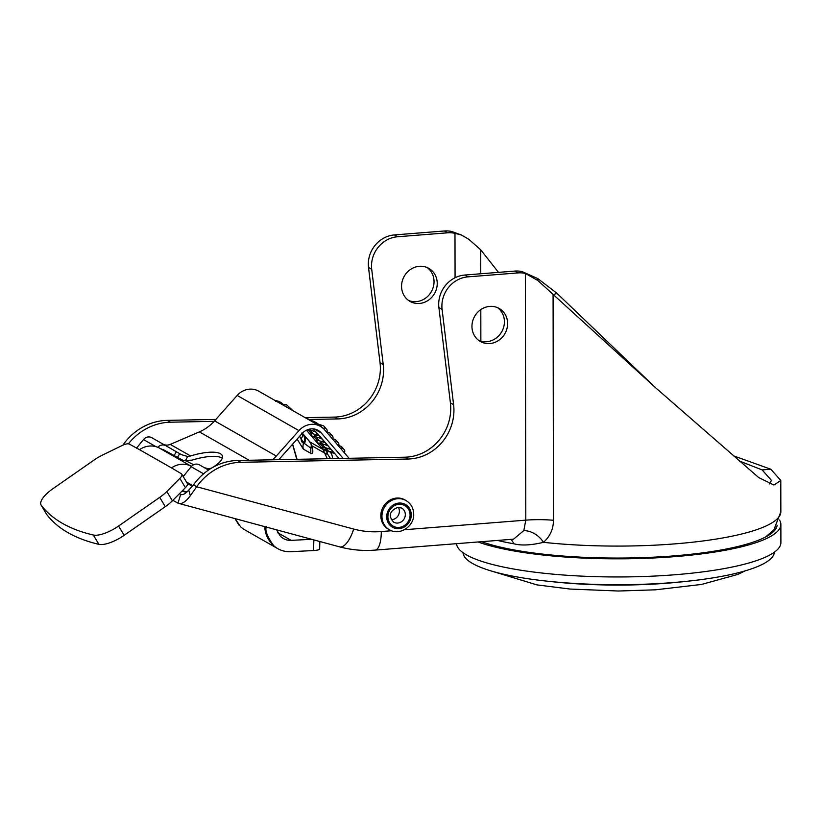 <?xml version="1.0" encoding="UTF-8"?>
<svg xmlns="http://www.w3.org/2000/svg" width="822" height="822" viewBox="0 0 822 822"><rect width="100%" height="100%" fill="white"/><g stroke="black" fill="none" stroke-linecap="round" stroke-linejoin="round"><path stroke-width="1.23" d="M779.492 520.038A162.191 34.092 179.9 0 1 780.869 524.457A162.191 34.092 179.9 0 1 674.657 556.648A162.191 34.092 179.9 0 1 478.075 541.975M456.529 543.671A162.191 34.092 -0.1 0 0 674.687 574.773A162.191 34.092 -0.1 0 0 780.9 542.582L780.869 524.457M481.6 541.698A158.482 33.312 -0.1 0 0 673.372 555.919A158.482 33.312 -0.1 0 0 777.047 525.731A158.482 33.312 -0.1 0 0 777.119 525.258M775.619 529.121A157.259 33.055 -0.1 0 0 775.228 528.114M404.403 529.738L525.792 520.151L523.809 530.601A22.358 19.019 -131.9 0 1 543.476 542.325C531.166 545.263 521.364 545.767 514.079 543.845A161.246 33.887 179.9 0 1 497.495 540.434M774.386 552.168A155.677 32.716 179.9 0 1 644.972 584.195A155.677 32.716 179.9 0 1 472.609 563.522A155.677 32.716 179.9 0 1 463.063 552.713M733.378 455.789L770.831 469.228L780.787 480.449L773.944 485.042L758.716 477.582L655.514 387.676L556.802 293.166L537.793 278.586L522.165 271.62A27.804 25.513 -60.3 0 0 514.767 271.085L464.749 275.041A27.804 25.513 -60.3 0 0 438.897 307.582L450.405 402.842L453.6 404.671L442.092 309.401A27.804 25.513 -60.3 0 1 467.944 276.86L464.749 275.041M739.523 461.07L762.128 469.917L771.519 480.459L769.176 483.994M497.536 307.654A18.998 17.437 -60.3 0 1 504.41 321.751A18.998 17.437 -60.3 0 1 478.825 340.483M471.951 326.385A18.998 17.437 -60.3 0 1 481.096 309.421A18.998 17.437 -60.3 0 1 499.19 308.476A18.998 17.437 -60.3 0 1 507.616 323.57A18.998 17.437 -60.3 0 1 498.461 340.534A18.998 17.437 -60.3 0 1 480.367 341.49A18.998 17.437 -60.3 0 1 471.951 326.385M427.163 267.551A18.998 17.437 -60.3 0 1 434.037 281.648A18.998 17.437 -60.3 0 1 408.452 300.379M401.568 286.282A18.998 17.437 -60.3 0 1 410.723 269.318A18.998 17.437 -60.3 0 1 428.817 268.362A18.998 17.437 -60.3 0 1 437.232 283.467A18.998 17.437 -60.3 0 1 428.087 300.431A18.998 17.437 -60.3 0 1 409.993 301.386A18.998 17.437 -60.3 0 1 401.568 286.282M296.783 459.323L292.54 444.24M302.404 433.173L310.141 442.164L312.257 446.808C313.346 452.11 312.863 454.289 310.798 453.354L303.359 449.12L297.122 439.092M306.442 430.214L323.025 449.511L327.3 458.727M162.437 449.5L159.088 447.908A20.858 19.142 119.7 0 0 139.524 449.675L129.403 444.127A9.268 3.267 149.2 0 0 122.159 445.493L102.719 454.967A23.17 8.169 149.2 0 0 94.15 460.001L52.998 488.648A23.17 8.169 -30.8 0 0 41.1 505.078A23.17 8.169 -30.8 0 0 41.295 505.376A491.505 173.288 -30.8 0 0 93.328 535.03A23.17 8.169 -30.8 0 0 118.574 526.018L159.725 497.372A23.17 8.169 149.2 0 0 166.825 491.494L172.384 500.804L185.402 487.682A9.268 3.267 -30.8 0 0 187.324 483.459L192.214 486.234M185.402 487.682L179.854 478.373A9.268 3.267 149.2 0 0 181.775 474.15A9.268 3.267 149.2 0 0 181.292 473.688L171.51 467.903A20.858 19.142 -60.3 0 1 191.084 466.136L191.485 466.341M222.269 458.193A32.438 9.946 -18.4 0 0 191.958 460.156L183.388 460.526L177.429 457.361L179.751 453.693L181.539 454.71M163.301 449.634L177.429 457.361M162.263 449.511A2.322 2.127 -60.3 0 1 163.557 449.747L169.085 452.922M453.6 404.671A46.34 42.528 -60.3 0 1 408.041 459.025L240.856 462.303A55.608 51.036 -60.3 0 0 196.674 486.758L353.676 529.06A23.17 8.95 105.1 0 1 339.65 546.877L177.953 503.187C181.292 504.667 185.423 502.191 190.344 495.738L196.674 486.758L193.478 484.939L188.762 490.076C185.433 493.827 182.741 495.265 180.696 494.382L179.463 493.673M186.532 492.347L181.991 491.124M215.857 419.425L167.287 420.371A55.608 51.036 -60.3 0 0 123.105 444.836L123.331 444.959M181.21 494.587L180.696 494.382L177.953 503.187L172.887 500.3M182.412 490.693L186.995 491.926M193.478 484.939A55.608 51.036 -60.3 0 1 237.661 460.484L404.845 457.207A46.34 42.528 119.7 0 0 450.405 402.842M305.363 417.668L334.472 417.093A46.34 42.528 119.7 0 0 380.031 362.738L368.523 267.479A27.804 25.513 -60.3 0 1 394.375 234.928L397.571 236.757L447.589 232.811A27.804 25.513 -60.3 0 1 454.987 233.335L461.491 235.051L468.746 239.233L480.706 249.796L498.502 272.37M455.069 277.744L454.987 233.335L451.792 231.516A27.804 25.513 -60.3 0 0 444.394 230.982L394.375 234.928M128.407 443.839A55.608 51.036 -60.3 0 1 170.483 422.2L214.141 421.337M309.462 419.477L337.667 418.922A46.34 42.528 -60.3 0 0 383.227 364.567L371.719 269.297A27.804 25.513 -60.3 0 1 397.571 236.757M451.792 231.516L461.491 235.051M343.144 458.409L321.258 432.958A13.902 12.762 119.7 0 0 318.155 430.389A13.902 12.762 119.7 0 0 302.023 433.584L279.398 459.005A46.34 42.528 -60.3 0 1 278.792 459.673M320.446 426.361A18.536 17.015 119.7 0 0 298.941 430.625L276.315 456.046L214.583 420.854L237.198 395.444A18.536 17.015 119.7 0 1 258.704 391.18L320.446 426.361A18.536 17.015 119.7 0 1 324.587 429.783L349.093 458.296M276.315 456.046A41.706 38.274 -60.3 0 1 272.555 459.796M183.255 476.626A4.634 1.808 -49.3 0 1 184.107 475.424L191.146 466.732A6.956 6.381 -60.3 0 1 199.438 464.862A6.956 6.381 -60.3 0 1 199.458 464.872L208.511 470.04L199.438 464.862M174.151 455.491L176.309 451.73L179.751 453.693M157.793 447.312A6.956 6.381 -60.3 0 1 165.849 445.719A6.956 6.381 -60.3 0 1 165.869 445.73L176.309 451.73M136.514 448.175L143.49 439.565A6.956 6.381 -60.3 0 1 151.782 437.705A6.956 6.381 -60.3 0 1 151.793 437.715L165.839 445.719L151.782 437.705M185.34 460.885L187.673 456.477L190.56 455.963L170.257 444.394A9.268 8.508 -60.3 0 1 163.588 444.435M170.257 444.394L199.386 431.889A41.706 38.274 -60.3 0 0 214.583 420.854M190.56 455.963A32.438 9.946 161.6 0 1 222.341 455.85A32.438 9.946 161.6 0 1 211.686 468.006L209.384 468.848L205.952 468.622M313.84 539.92L313.593 550.534L290.906 551.706A27.804 25.513 -60.3 0 1 277.774 548.644L244.833 529.861A27.804 25.513 119.7 0 1 240.682 526.861L235.102 518.703M277.774 548.644A27.804 25.513 -60.3 0 1 273.634 545.633C267.962 540.27 265.003 533.868 264.756 526.44M266.554 526.614C264.581 529.8 266.945 536.139 273.634 545.633M277.98 532.851L291.173 540.362A16.224 14.888 119.7 0 1 283.508 538.574A16.224 14.888 119.7 0 1 280.086 535.81L276.716 529.923M291.173 540.362L311.579 539.314M183.851 475.753A9.268 8.508 119.7 0 0 182.628 475.589M118.574 526.018L124.132 535.327A23.17 8.169 149.2 0 1 98.887 544.339A491.505 173.288 149.2 0 1 46.854 514.685A23.17 8.169 149.2 0 1 46.659 514.387L41.1 505.078M124.132 535.327L165.284 506.681A23.17 8.169 -30.8 0 0 172.384 500.804M179.854 478.373L166.825 491.494M240.682 526.861L235.256 519.083M313.593 550.534A9.268 1.87 1.3 0 0 319.666 548.932L319.83 541.534M181.498 454.689L187.673 456.477M318.566 424.203L323.344 425.806A9.032 3.411 139.3 0 1 324.002 426.228A9.032 3.411 139.3 0 1 323.919 429.053M338.643 445.524L340.966 446.305A9.032 3.411 139.3 0 1 341.623 446.726A9.032 3.411 139.3 0 1 341.562 449.531M326.899 431.858L329.221 432.639A9.032 3.411 139.3 0 1 329.879 433.06A9.032 3.411 139.3 0 1 329.807 435.855M332.766 438.691L335.099 439.472A9.032 3.411 139.3 0 1 335.746 439.893A9.032 3.411 139.3 0 1 335.684 442.688M341.623 446.726L344.418 449.983A9.032 3.411 139.3 0 1 344.356 452.778M293.197 410.836L286.673 404.907A9.032 3.411 -40.7 0 0 283.816 404.722M281.874 403.15A13.44 13.378 111.4 0 0 278.771 401.424L286.662 407.116A13.44 12.885 129.9 0 0 286.59 407.044L286.59 407.044A13.44 12.885 129.9 0 0 282.676 404.835M282.768 403.838A13.44 12.844 130.2 0 0 276.223 401.002L279.233 402.883M275.832 400.941A4.634 4.233 119.9 0 0 276.223 401.002L275.154 400.55M278.771 401.424A13.44 13.378 111.4 0 0 278.75 401.413A13.44 13.378 111.4 0 0 275.432 400.591L275.534 401.455L275.432 400.591M511.181 539.355L514.079 543.845M523.809 530.601L513.534 539.17L375.109 550.103A23.17 7.809 85.5 0 0 381.285 531.557L391.58 530.745M467.944 276.86L517.963 272.914A27.804 25.513 -60.3 0 1 525.361 273.438L522.165 271.62M655.514 387.676L537.865 280.538L525.361 273.438L525.792 520.151A37.072 7.788 179.9 0 1 553.473 520.285C553.381 529.132 550.041 536.478 543.476 542.325A162.191 34.092 179.9 0 0 780.849 511.716L773.944 529.717L765.672 536.951M553.473 520.285L553.083 294.954L556.802 293.166M312.977 428.858L339.229 458.676M312.833 428.848L318.895 435.054M306.966 430.029A9.268 3.504 -40.7 0 0 308.168 429.927L311.528 433.831A9.268 3.504 -40.7 0 1 310.326 433.934L312.843 436.862A9.268 3.504 -40.7 0 0 314.045 436.759L317.405 440.674A9.268 3.504 -40.7 0 1 316.203 440.767L318.72 443.695A9.268 3.504 -40.7 0 0 319.922 443.603L323.272 447.507A8.806 3.329 -40.7 0 1 324.988 447.517L331.379 449.665M315.967 431.982L309.884 429.947A8.806 3.329 -40.7 0 0 308.168 429.927M323.025 449.511A9.268 3.668 -39.5 0 0 323.96 449.798L322.07 447.6A9.268 3.504 -40.7 0 0 323.272 447.507M311.887 447.651L311.363 444.794A9.268 4.079 166.3 0 0 312.041 445.853L325.08 453.292A9.268 1.367 -19 0 0 327.053 453.169L326.694 450.867L324.546 450.569L328.379 448.658M326.067 450.394L333.896 452.593M327.762 450.538L330.29 452.244L334.575 453.384M319.922 443.603A8.806 3.329 -40.7 0 1 321.628 443.613L328.019 445.76M314.045 436.759A8.806 3.329 -40.7 0 1 315.751 436.78L322.142 438.927M315.751 436.78L319.111 440.684L325.502 442.832M309.884 429.947L313.233 433.852L319.624 435.989M330.29 452.244A8.806 8.128 -75.5 0 1 332.407 458.625M325.461 454.33L327.372 453.775L330.506 458.655M327.053 453.169L327.372 453.775A8.806 4.295 -52.2 0 0 327.413 450.435M326.694 450.867L327.084 450.353M324.546 450.569L323.96 449.798A9.032 3.37 139.3 0 1 326.951 448.175M303.996 435.146L301.54 433.091M304.551 435.794L302.609 433.965A8.806 3.031 -42.6 0 1 301.016 438.825L299.64 436.174M311.857 447.815L310.808 448.124L303.678 442.945C302.383 443.15 301.489 441.774 301.016 438.825L304.53 443.428A8.806 7.994 -47 0 0 303.493 434.807M311.168 444.157A8.806 7.943 -46.9 0 1 310.808 448.124L310.798 453.354M312.257 446.808L311.456 444.712M303.359 449.12A9.268 8.508 -60.3 0 1 303.678 442.945L303.801 442.75A8.806 7.984 -47 0 0 302.763 434.129M319.111 440.684A8.806 3.329 -40.7 0 0 317.405 440.674M313.233 433.852A8.806 3.329 -40.7 0 0 311.528 433.831M318.72 443.695A9.032 3.411 139.3 0 1 322.491 441.815M312.843 436.862A9.032 3.411 139.3 0 1 316.614 434.982M304.828 417.463L316.275 422.631A13.44 10.08 120.9 0 0 312.165 421.532L311.939 421.511M313.233 422.251L307.346 418.901M310.326 420.597A4.634 4.274 119.4 0 0 310.716 420.659A13.44 11.621 113.6 0 1 314.014 421.47M306.01 417.946A13.44 11.549 114 0 0 304.993 417.555M326.735 432.28A9.032 3.411 -40.7 0 0 326.796 429.485L324.002 426.228M338.479 445.945A9.032 3.411 -40.7 0 0 338.541 443.15L335.746 439.893M332.612 439.112A9.032 3.411 -40.7 0 0 332.674 436.318L329.879 433.06M186.471 482.011L192.8 485.627M398.362 507.256A8.107 7.439 -60.3 0 1 398.393 515.188A8.107 7.439 -60.3 0 1 391.806 519.689A8.107 7.439 119.7 0 1 391.262 519.71M406.027 500.536L404.907 499.899A16.8 15.413 -60.3 0 0 388.909 500.742A16.8 15.413 -60.3 0 0 380.822 515.743A16.8 15.413 119.7 0 0 388.272 529.091L389.392 529.728C399.471 536.098 414.278 526.44 413.702 514.151C413.517 508.13 410.959 503.588 406.027 500.536A16.8 15.413 119.7 0 0 390.029 501.379A16.8 15.413 119.7 0 0 381.942 516.38A16.8 15.413 119.7 0 0 389.392 529.728M687.305 581.246A142.011 29.849 179.9 0 1 550.247 581.483M292.622 444.157L297.091 459.313M159.088 447.908L191.084 466.136M193.673 464.738L186.204 460.947L193.673 464.738M180.696 494.382L181.796 494.669M204.411 467.697L208.911 468.91M190.344 495.738L188.762 490.076M167.287 420.371L170.483 422.2M337.667 418.922L334.472 417.093M383.227 364.567L380.031 362.738M368.523 267.479L371.719 269.297M444.394 230.982L447.589 232.811M155.975 446.685L143.49 439.565M93.328 535.03L98.887 544.339M46.854 514.685L41.295 505.376M171.51 467.903L139.524 449.675M165.284 506.681L159.725 497.372M249.158 460.258L199.386 431.889M298.941 430.625L237.198 395.444M316.275 422.631L319.172 424.686A13.44 4.778 129.9 0 0 316.902 424.337M353.676 529.06A92.681 85.056 119.7 0 0 381.285 531.557M404.845 457.207L408.041 459.025M240.856 462.303L237.661 460.484M442.092 309.401L438.897 307.582M517.963 272.914L514.767 271.085M537.865 280.538L537.793 278.586M480.86 341.192L480.808 309.617M480.747 273.777L480.706 249.796M770.831 469.228L762.128 469.917M321.258 432.958L314.364 429.022M326.673 448.082A9.032 3.411 139.3 0 0 323.817 449.634A9.268 3.504 -40.7 0 1 322.923 449.387L310.028 442.041A9.268 3.504 139.3 0 1 309.658 441.743L302.352 433.235M318.648 434.9L320.148 436.605A9.268 3.504 -40.7 0 0 320.518 436.903M338.798 458.306L338.15 457.546A9.268 3.504 -40.7 0 0 338.52 457.844M321.628 443.613L324.988 447.517M191.146 466.732L203.579 473.811M401.722 508.088A8.107 7.439 -60.3 0 1 405.03 516.74A8.107 7.439 -60.3 0 1 397.725 523.059A8.107 7.439 -60.3 0 1 393.687 522.176C388.046 515.928 389.474 510.965 397.982 507.277L401.722 508.088M398.968 504.307A11.816 10.84 -60.3 0 1 410.075 514.983A11.816 10.84 -60.3 0 1 399.009 527.416A11.816 10.84 -60.3 0 1 387.892 516.74A11.816 10.84 -60.3 0 1 398.968 504.307M411.267 514.891A13.09 12.011 119.7 0 0 398.968 503.064A13.09 12.011 119.7 0 0 386.7 516.833A13.09 12.011 119.7 0 0 399.009 528.659A13.09 12.011 119.7 0 0 411.267 514.891M745.102 570.879L737.899 574.403L701.598 584.432L655.545 589.806L618.288 591.018L569.965 589.045L536.941 584.894L492.409 571.321M181.775 474.15L187.324 483.459M235.02 518.682L238.873 524.991M276.737 529.923L278.113 533.088M319.172 424.686L322.563 427.974M274.743 400.458L278.75 401.413M339.65 546.877C351.21 549.969 363.036 551.048 375.109 550.103M780.787 480.449L780.849 511.716M338.15 457.546L320.148 436.605M311.363 444.794L309.658 441.743"/></g></svg>
